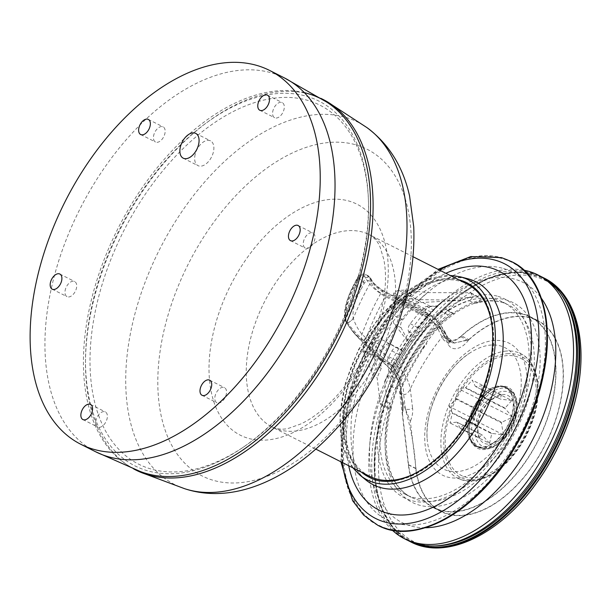 <?xml version="1.0" encoding="UTF-8"?>
<svg xmlns="http://www.w3.org/2000/svg" width="611" height="611" viewBox="0 0 611 611"><rect width="100%" height="100%" fill="white"/><g stroke="black" fill="none" stroke-linecap="round" stroke-linejoin="round"><path stroke-width="0.46" stroke-dasharray="3.06 2.29" d="M65.056 291.057A8.47 4.987 116.8 0 1 68.844 283.412A8.47 4.987 116.8 0 1 74.664 281.534A8.47 4.987 116.8 0 1 75.298 291.34A8.47 4.987 116.8 0 1 67.027 296.648A8.47 4.987 116.8 0 1 65.056 291.057M214.881 397.165A8.47 4.987 116.8 0 1 218.669 389.52A8.47 4.987 116.8 0 1 224.481 387.641A8.47 4.987 116.8 0 1 225.123 397.448A8.47 4.987 116.8 0 1 216.844 402.764A8.47 4.987 116.8 0 1 214.881 397.165M272.659 112.141A8.47 4.987 116.8 0 1 276.447 104.496A8.47 4.987 116.8 0 1 282.259 102.617A8.47 4.987 116.8 0 1 282.901 112.424A8.47 4.987 116.8 0 1 274.629 117.732A8.47 4.987 116.8 0 1 272.659 112.141M153.521 136.406A8.47 4.987 116.8 0 1 157.31 128.761A8.47 4.987 116.8 0 1 163.122 126.882A8.47 4.987 116.8 0 1 163.756 136.688A8.47 4.987 116.8 0 1 155.484 142.004A8.47 4.987 116.8 0 1 153.521 136.406M303.339 242.521A8.47 4.987 116.8 0 1 307.127 234.876A8.47 4.987 116.8 0 1 312.939 232.997A8.47 4.987 116.8 0 1 313.58 242.804A8.47 4.987 116.8 0 1 305.309 248.112A8.47 4.987 116.8 0 1 303.339 242.521M95.744 421.437A8.47 4.987 116.8 0 1 99.524 413.792A8.47 4.987 116.8 0 1 105.344 411.913A8.47 4.987 116.8 0 1 105.978 421.72A8.47 4.987 116.8 0 1 97.707 427.028A8.47 4.987 116.8 0 1 95.744 421.437M194.794 156.477A13.877 8.18 116.8 0 1 201.004 143.952A13.877 8.18 116.8 0 1 210.535 140.874A13.877 8.18 116.8 0 1 211.574 156.943A13.877 8.18 116.8 0 1 198.017 165.65A13.877 8.18 116.8 0 1 194.794 156.477M467.132 282.893A108.811 64.109 116.8 0 1 467.285 282.969A108.811 64.109 116.8 0 1 492.55 354.846A108.811 64.109 116.8 0 1 443.884 453.072A108.811 64.109 116.8 0 1 369.181 477.222A108.811 64.109 116.8 0 1 369.029 477.145M361.804 472.341A108.811 64.109 116.8 0 1 361.002 351.195A108.811 64.109 116.8 0 1 458.976 279.922M492.558 330.719A107.78 63.506 116.8 0 1 479.841 398.158A107.78 63.506 116.8 0 1 422.636 469.202M369.64 476.305A107.78 63.506 116.8 0 1 361.544 351.462A107.78 63.506 116.8 0 1 466.819 283.886M436.781 306.256L430.9 306.585A10.265 6.049 -63.2 0 0 425.852 309.242A1.023 0.603 -63.2 0 0 425.455 310.671L427.944 315.528A1.023 0.603 116.8 0 1 428.005 315.696A154.751 91.176 116.8 0 1 436.781 306.256L437.713 305.996A153.392 90.375 -63.2 0 0 394.049 366.906L384.67 381.562L387.901 407.331A4.109 2.421 -63.2 0 0 388.863 408.958A4.109 2.421 -63.2 0 0 390.933 408.652L390.681 403.84L385.793 401.374A4.109 2.421 116.8 0 1 381.31 405.146A4.109 2.421 116.8 0 1 380.348 403.52L377.117 377.751L372.634 375.482L371.144 369.945L362.651 350.966A153.476 90.428 116.8 0 1 406.246 290.149L404.971 290.095A154.568 91.07 -63.2 0 0 396.035 299.703A1.023 0.603 -63.2 0 0 395.959 299.375L393.469 294.517A1.023 0.603 116.8 0 1 393.866 293.089A10.265 6.049 116.8 0 1 398.914 290.431L404.971 290.095M385.793 401.374A107.78 63.506 116.8 0 1 390.918 386.091L395.806 388.558L397.662 388.206A110.102 64.873 -63.2 0 0 390.933 408.652L391.208 407.927M406.246 290.149L427.685 292.608L469.943 292.738L470.821 292.936L472.448 296.633A4.109 2.421 116.8 0 1 469.202 300.727L474.09 303.193L477.29 302.964L479.551 301.727A4.109 2.421 -63.2 0 0 479.154 297.145A4.109 2.421 -63.2 0 0 478.36 296.992L445.702 298.825L437.713 305.996C420.643 323.135 406.124 343.397 394.118 366.791M384.67 381.562A134.626 79.323 116.8 0 1 388.863 372.13L387.55 361.643A6.156 3.628 116.8 0 1 388.68 356.671A146.793 86.487 116.8 0 1 391.911 350.913A6.156 3.628 116.8 0 1 397.646 347.575A6.156 3.628 116.8 0 1 397.753 347.636L401.091 349.584A134.626 79.323 116.8 0 1 410.707 335.317L408.622 331.506A6.156 3.628 116.8 0 1 410.218 323.723A146.793 86.487 116.8 0 1 423.515 308.257A6.156 3.628 116.8 0 1 426.73 306.478L437.201 305.89A134.626 79.323 116.8 0 1 438.362 304.858A134.626 79.323 116.8 0 1 445.702 298.825M479.551 301.727A110.102 64.873 -63.2 0 0 454.24 313.703L454.324 313.924C429.999 330.887 411.081 355.785 397.57 388.627L397.662 388.206A10.265 6.049 116.8 0 1 398.723 379.882A113.944 67.134 116.8 0 1 448.1 314.864A10.265 6.049 116.8 0 1 454.011 313.58A10.265 6.049 116.8 0 1 454.24 313.703L452.789 313.527L447.901 311.06A107.78 63.506 116.8 0 1 469.202 300.727M501.425 394.866L472.219 380.111L475.396 386.427L500.272 398.983L501.425 394.866L490.541 400.167A20.117 11.853 116.8 0 0 490.144 400.411L480.872 410.997L455.997 398.433L458.387 388.68L465.269 387.848L489.862 400.595L493.887 397.845A26.685 15.726 -63.2 0 0 477.428 430.45A26.685 15.726 -63.2 0 0 500.432 438.835A26.685 15.726 -63.2 0 0 512.53 400.312A26.685 15.726 -63.2 0 0 493.887 397.845M487.601 403.428L458.387 388.68M478.39 421.185L477.229 425.302L452.354 412.738L449.184 406.43L455.737 398.945L480.613 411.501L478.39 421.185L449.184 406.43M490.541 400.167L465.666 387.603L472.219 380.111M479.2 437.72L481.743 434.696L456.868 422.132L449.986 422.972L452.377 413.212L477.252 425.775L479.2 437.72L449.986 422.972M511.781 400.503L500.562 399.143L475.686 386.587L482.568 385.747L480.177 395.508L505.053 408.072L511.781 400.503L482.568 385.747M489.548 443.357L491.771 433.68L466.896 421.116L460.343 428.609L457.165 422.3L482.041 434.856L489.548 443.357L460.343 428.609M512.591 417.046L505.076 408.545L480.2 395.981L483.377 402.29L476.824 409.775L501.7 422.338L512.591 417.046L483.377 402.29M503.38 434.795L501.432 422.85L476.557 410.287L474.174 420.04L467.293 420.872L492.168 433.436L503.38 434.795L474.174 420.04M465.269 387.848A20.117 11.853 116.8 0 1 465.666 387.603M480.177 395.508A20.117 11.853 116.8 0 1 480.2 395.981M476.824 409.775A20.117 11.853 116.8 0 1 476.557 410.287M467.293 420.872A20.117 11.853 116.8 0 1 466.896 421.116M452.377 413.212A20.117 11.853 116.8 0 1 452.354 412.738M455.737 398.945A20.117 11.853 116.8 0 1 455.997 398.433M501.7 422.338A20.117 11.853 116.8 0 1 501.432 422.85M492.168 433.436A20.117 11.853 116.8 0 1 491.771 433.68M505.053 408.072A20.117 11.853 116.8 0 1 505.076 408.545M477.252 425.775A20.117 11.853 116.8 0 1 477.229 425.317A20.117 11.853 116.8 0 1 477.229 425.302M480.613 411.501A20.117 11.853 116.8 0 1 480.872 410.997M500.546 436.239A32.559 19.185 -63.2 0 0 505.389 387.634A32.559 19.185 -63.2 0 0 473.586 408.049A32.559 19.185 -63.2 0 0 476.03 445.763A32.559 19.185 -63.2 0 0 500.546 436.239M498.087 296.381A111.378 65.621 116.8 0 1 487.845 465.59A111.378 65.621 116.8 0 1 377.583 433.268A111.378 65.621 116.8 0 1 498.087 296.381M392.904 380.355A107.78 63.506 116.8 0 1 468.912 300.574A107.78 63.506 116.8 0 1 503.097 302.208A107.78 63.506 116.8 0 1 511.193 427.043A107.78 63.506 116.8 0 1 405.918 494.627A107.78 63.506 116.8 0 1 392.904 380.355M503.533 268.519A138.865 81.821 116.8 0 1 490.763 479.49A138.865 81.821 116.8 0 1 353.288 439.187A138.865 81.821 116.8 0 1 503.533 268.519M407.491 540.269A147.816 87.09 116.8 0 1 396.386 369.059A147.816 87.09 116.8 0 1 540.766 276.378M520.603 392.529A68.042 40.089 116.8 0 1 471.73 467.438A68.042 40.089 116.8 0 1 427.097 437.881A68.042 40.089 116.8 0 1 470.004 352.929A68.042 40.089 116.8 0 1 520.603 392.529M425.279 527.759A134.473 79.231 116.8 0 1 383.945 506.794A134.473 79.231 116.8 0 1 370.037 441.035A134.473 79.231 116.8 0 1 438.667 305.133A134.473 79.231 116.8 0 1 541.254 298.122M392.323 530.211A147.816 87.09 116.8 0 1 369.357 449.161A147.816 87.09 116.8 0 1 444.808 299.772A147.816 87.09 116.8 0 1 523.665 270.138M449.757 463.482A65.698 38.707 116.8 0 1 470.867 377.27A65.698 38.707 116.8 0 1 531.662 369.915A65.698 38.707 116.8 0 1 510.552 456.127A65.698 38.707 116.8 0 1 449.757 463.482M511.315 393.156A33.055 19.476 -63.2 0 0 505.61 387.191A33.055 19.476 -63.2 0 0 476.733 402.084A33.055 19.476 -63.2 0 0 470.103 440.241A33.055 19.476 -63.2 0 0 475.809 446.206A33.055 19.476 -63.2 0 0 504.686 431.313A33.055 19.476 -63.2 0 0 511.315 393.156M506.214 351.065A69.799 41.128 -63.2 0 0 447.603 408.538A69.799 41.128 -63.2 0 0 457.761 478.26A69.799 41.128 -63.2 0 0 525.941 434.49A69.799 41.128 -63.2 0 0 520.694 353.647A69.799 41.128 -63.2 0 0 506.214 351.065M402.435 413.433L403.138 407.69A2.054 1.245 -6.8 0 1 402.512 406.918A2.054 1.245 -6.8 0 1 403.069 405.925A17.452 10.28 116.8 0 1 402.435 413.433L408.568 464.719A106.757 62.902 -63.2 0 0 433.703 507.504A106.757 62.902 -63.2 0 0 537.97 440.569A106.757 62.902 -63.2 0 0 529.951 316.918A106.757 62.902 -63.2 0 0 460.74 336.722A20.53 12.098 116.8 0 1 452.53 341.182L447.894 340.762L445.366 337.57L440.837 328.565L438.079 329.291L437.629 328.413C436.002 324.647 432.84 321.264 428.143 318.27L385.533 296.702A153.972 78.407 -76 0 0 364.988 341.557A2.054 1.046 104 0 1 363.316 342.779A2.054 1.046 104 0 1 363.133 342.527L361.827 339.922A5.132 2.612 104 0 1 361.964 334.301A164.237 83.631 104 0 1 380.951 293.112A5.132 2.612 104 0 1 384.09 291.187A5.132 2.612 104 0 1 384.098 291.187A5.132 2.612 104 0 1 384.938 292.104C378.018 288.148 372.931 283.275 369.693 277.47L371.297 279.41L370.793 282.229L371.244 279.303L369.922 277.516L368.532 276.798L365.607 277.967A174.502 88.855 -76 0 0 345.658 319.859L345.597 319.729C344.008 309.632 346.72 298.206 353.716 285.452L357.336 278.479C360.398 274.568 363.14 274.354 365.546 277.845M440.837 328.565C438.874 323.792 434.856 319.461 428.785 315.589A2.054 1.207 116.8 0 1 428.143 318.27A153.972 90.718 -63.2 0 0 394.202 369.762L387.206 363.003L394.347 366.233C403.535 348.339 414.365 332.132 426.829 317.605A153.972 90.718 116.8 0 1 427.509 316.819L395.699 300.749A153.972 90.718 -63.2 0 0 395.034 301.513C384.296 314.008 374.841 327.901 366.661 343.176L364.988 341.557C356.725 334.446 350.286 327.213 345.658 319.859L346.139 321.997L345.605 321.34L346.185 321.928C344.36 311.037 347.155 298.718 354.579 284.963A2.054 0.664 41.2 0 0 353.624 284.886A2.054 0.664 41.2 0 0 353.716 285.452M382.845 360.154L365.813 343.955A153.972 90.718 -63.2 0 0 362.636 349.943L382.845 360.154L387.206 363.003M394.347 366.233L394.141 366.737L362.575 350.79L362.636 349.943M365.813 343.955L366.661 343.176M395.699 300.749L396.035 299.703M428.005 315.696L427.509 316.819M381.127 352.853A6.156 3.628 -63.2 0 0 379.996 357.832L381.31 368.318L376.827 366.05L375.383 360.88L372.175 353.884L372.29 348.392A146.793 86.487 116.8 0 1 375.521 342.634C377.827 339.67 380.622 339.006 383.922 340.648L404.154 351.959L390.208 343.817A6.156 3.628 -63.2 0 0 390.093 343.756A6.156 3.628 -63.2 0 0 384.357 347.094A146.793 86.487 -63.2 0 0 381.127 352.853L372.29 348.392M381.31 368.318A134.626 79.323 -63.2 0 0 377.117 377.751M372.634 375.482A134.626 79.323 116.8 0 1 376.827 366.05M419.177 302.659A6.156 3.628 -63.2 0 0 415.961 304.446A146.793 86.487 -63.2 0 0 402.672 319.912A6.156 3.628 -63.2 0 0 401.068 327.695L409.294 343.367L394.782 324.517C392.293 321.684 391.972 318.659 393.828 315.444A146.793 86.487 116.8 0 1 407.125 299.978L411.096 298.58L419.772 299.634L462.015 300.253L419.177 302.659L411.096 298.58M404.154 351.959A113.944 67.134 -63.2 0 0 391.17 376.07A10.265 6.049 -63.2 0 0 390.918 386.091M419.772 299.634A139.033 81.92 116.8 0 1 427.685 292.608M385.953 341.755A139.033 81.92 116.8 0 1 396.409 326.236M371.144 369.945A139.033 81.92 116.8 0 1 375.383 360.88M409.294 343.367A113.944 67.134 -63.2 0 0 403.672 351.715M462.015 300.253A111.431 65.652 116.8 0 1 472.448 296.633M447.901 311.06A10.265 6.049 -63.2 0 0 446.458 309.769A10.265 6.049 -63.2 0 0 440.546 311.045A113.944 67.134 -63.2 0 0 409.782 343.611M401.091 349.584L401.916 349.729L399.67 354.831A146.793 86.487 -63.2 0 0 396.44 360.589L388.863 372.13M437.201 305.89L431.274 312.175A146.793 86.487 -63.2 0 0 417.985 327.649L410.707 335.317M529.951 316.918L537.359 320.66A106.757 62.902 116.8 0 0 468.606 340.037L452.812 343.245L449.772 341.144L447.588 338.693L443.578 330.009L444.564 331.315L444.632 333.285L443.586 335.263A140.629 82.859 -63.2 0 0 410.302 389.062L409.187 391.086C406.743 394.019 404.879 395.05 403.611 394.194C403.711 384.159 399.525 374.398 391.063 364.912A5.132 3.024 116.8 0 1 391.964 360.88L361.964 334.301C358.023 329.36 355.144 324.067 353.326 318.423A174.502 88.855 104 0 1 370.793 282.229C372.985 286.59 376.368 290.217 380.951 293.112L423.026 314.482A5.132 3.024 116.8 0 1 426.974 312.855A5.132 3.024 116.8 0 1 427.876 313.787L384.938 292.104M537.359 320.66A106.757 62.902 116.8 0 1 545.379 444.304A106.757 62.902 116.8 0 1 441.104 511.247A106.757 62.902 116.8 0 1 415.976 468.461L410.348 421.414L405.36 408.805A5.132 3.101 -6.8 0 0 412.585 408.156A20.53 12.098 116.8 0 1 410.348 421.414M353.257 318.293L353.326 318.423C350.37 322.104 348.064 323.334 346.399 322.134L346.338 322.005C348.003 323.204 350.309 321.966 353.257 318.293C352.173 310.052 354.609 300.719 360.574 290.286L364.187 283.321C366.623 280.006 368.807 279.601 370.732 282.106M405.36 408.805L403.611 394.194L401.389 393.072C401.358 385.411 398.128 377.804 391.704 370.243L391.063 364.912L361.827 339.922C355.487 334.683 350.347 328.756 346.399 322.134L346.338 322.005C342.527 314.436 349.912 295.762 355.319 285.337L358.932 278.372L358.191 277.997A2.054 0.664 41.2 0 0 357.236 277.921A2.054 0.664 41.2 0 0 357.336 278.479M345.597 319.729L345.605 321.34C344.955 319.561 343.756 318.667 344.749 309.998C346.093 301.33 350.966 290.393 351.119 290.133L357.236 277.921C359.008 273.361 366.577 273.56 366.134 274.499L368.601 276.92C372.114 283.527 377.858 289.194 385.846 293.906A2.054 1.046 104 0 1 385.533 296.702C376.429 291.584 369.785 285.337 365.607 277.967L368.601 276.92M360.574 290.286A5.132 1.657 41.2 0 0 355.319 285.337L354.579 284.963L358.191 277.997L366.134 274.499L367.753 275.332L369.693 277.47M437.629 328.413C432.764 334.011 427.54 340.915 421.957 349.102L426.944 343.435C414.327 359.803 401.06 388.619 401.099 389.467C401.419 382.914 399.12 376.345 394.202 369.762A2.054 1.207 116.8 0 1 392.002 370.938A2.054 1.207 116.8 0 1 391.773 370.556A2.054 1.207 116.8 0 1 391.704 370.243L363.133 342.527C355.953 335.905 350.324 329.077 346.246 322.05L346.139 321.997M403.138 407.69L401.389 393.072L400.701 391.811C399.747 386.106 400.976 388.222 397.891 379.523C397.28 377.529 395.317 374.665 392.002 370.938L363.316 342.779A2.054 1.046 104 0 1 363.308 342.779L353.181 332.132L345.673 321.47M400.732 392.018L401.099 389.467L403.069 405.925M443.059 329.688C440.424 323.715 435.368 318.415 427.876 313.787M438.079 329.291L442.608 338.288A17.452 10.28 116.8 0 0 452.53 341.182M421.957 349.102A142.058 83.699 -63.2 0 0 399.525 391.032C408.996 418.046 414.411 443.907 415.763 468.614A107.062 63.078 -63.2 0 0 440.966 511.522A107.062 63.078 -63.2 0 0 545.539 444.388A107.062 63.078 -63.2 0 0 537.497 320.385A107.062 63.078 -63.2 0 0 468.828 339.571L454.317 343.084L449.077 338.433L439.24 326.595A142.058 83.699 -63.2 0 0 437.804 328.244M439.24 326.595L443.876 335.806A21.553 12.701 -63.2 0 0 447.596 339.693A21.553 12.701 -63.2 0 0 461.42 335.829L468.828 339.571M399.525 391.032L408.362 464.872A107.062 63.078 -63.2 0 0 433.566 507.779A107.062 63.078 -63.2 0 0 538.138 440.646A107.062 63.078 -63.2 0 0 530.088 316.643A107.062 63.078 -63.2 0 0 461.42 335.829M366.516 236.113A204.273 120.359 116.8 0 1 242.33 447.855A204.273 120.359 116.8 0 1 86.044 375.849A204.273 120.359 116.8 0 1 217.646 115.265A204.273 120.359 116.8 0 1 368.357 198.308A204.273 120.359 116.8 0 1 366.516 236.113M366.638 238.007A201.088 118.481 116.8 0 1 244.385 446.45A201.088 118.481 116.8 0 1 90.535 375.574A201.088 118.481 116.8 0 1 220.082 119.046A201.088 118.481 116.8 0 1 368.448 200.798A201.088 118.481 116.8 0 1 366.638 238.007M140.385 471.539A207.266 122.116 116.8 0 1 85.441 331.613A207.266 122.116 116.8 0 1 304.354 92.651M133.626 468.897A207.61 122.322 116.8 0 1 110.629 249.891A207.61 122.322 116.8 0 1 320.775 98.333M380.348 403.52L387.901 407.331M478.36 296.992L469.943 292.738M503.953 437.957A32.559 19.185 116.8 0 1 479.436 447.481A32.559 19.185 116.8 0 1 476.992 409.767A32.559 19.185 116.8 0 1 508.795 389.352A32.559 19.185 116.8 0 1 503.953 437.957M504.984 437.377A30.099 17.734 -63.2 0 0 507.596 391.72A30.099 17.734 -63.2 0 0 475.098 428.846A30.099 17.734 -63.2 0 0 504.984 437.377M377.942 525.345A147.816 87.09 116.8 0 1 363.576 361.277A147.816 87.09 116.8 0 1 502.578 258.071A147.816 87.09 116.8 0 1 511.208 261.455M537.245 288.934A147.335 86.808 -63.2 0 0 503.021 258.827A147.335 86.808 -63.2 0 0 353.41 389.795A147.335 86.808 -63.2 0 0 415.511 529.981M377.774 525.261A147.816 87.09 116.8 0 1 363.178 361.254A147.816 87.09 116.8 0 1 502.25 257.903A147.816 87.09 116.8 0 1 511.048 261.371M467.285 282.969L466.987 282.817A108.811 64.109 116.8 0 1 475.159 408.843A108.811 64.109 116.8 0 1 368.884 477.069L369.181 477.222M361.506 472.196A108.811 64.109 116.8 0 1 360.711 351.042A108.811 64.109 116.8 0 1 458.685 279.777M360.047 475.221A112.065 66.034 116.8 0 1 358.787 350.072A112.065 66.034 116.8 0 1 460.251 276.806M365.943 480.025A113.715 67.004 116.8 0 1 364.668 353.043A113.715 67.004 116.8 0 1 467.621 278.7C460.312 278.066 457.883 275.049 436.391 284.283C411.921 296.801 390.414 320.065 371.87 354.082C360.803 375.666 353.983 397.074 351.409 418.291C349.324 451.094 354.166 471.669 365.943 480.025M348.69 465.719A133.702 78.773 116.8 0 1 445.87 273.3M342.236 462.466A142.73 84.097 116.8 0 1 439.416 270.047M390.208 476.007A111.889 65.927 116.8 0 1 475.03 301.803A111.889 65.927 116.8 0 1 522.726 429.77A111.889 65.927 116.8 0 1 390.208 476.007M474.09 303.193A107.78 63.506 116.8 0 1 508.276 304.82A107.78 63.506 116.8 0 1 516.379 429.663A107.78 63.506 116.8 0 1 411.104 497.239A107.78 63.506 116.8 0 1 389.902 471.814A107.78 63.506 116.8 0 1 390.681 403.84M395.806 388.558A107.78 63.506 116.8 0 1 452.789 313.527M507.191 353.723A67.752 39.914 116.8 0 1 520.526 444.877A67.752 39.914 116.8 0 1 444.418 451.498A67.752 39.914 116.8 0 1 507.191 353.723M425.455 310.671L393.469 294.517M393.866 293.089L425.852 309.242M395.959 299.375L427.944 315.528M398.914 290.431L430.9 306.585M379.996 357.832L372.175 353.884M384.357 347.094L375.521 342.634M415.961 304.446L407.125 299.978M402.672 319.912L393.828 315.444M401.068 327.695L394.782 324.517M391.17 376.07L398.723 379.882M440.546 311.045L448.1 314.864M387.55 361.643L393.866 364.836M391.911 350.913L399.67 354.831M388.68 356.671L396.44 360.589M408.622 331.506L412.776 333.606M426.73 306.478L433.413 309.853M423.515 308.257L431.274 312.175M410.218 323.723L417.985 327.649M471.585 440.989A33.055 19.476 116.8 0 1 478.214 402.832A33.055 19.476 116.8 0 1 507.092 387.939A33.055 19.476 116.8 0 1 509.574 426.226A33.055 19.476 116.8 0 1 477.29 446.954A33.055 19.476 116.8 0 1 471.585 440.989M503.227 438.278A34.086 20.087 116.8 0 1 471.684 442.097A34.086 20.087 116.8 0 1 482.637 397.364A34.086 20.087 116.8 0 1 514.179 393.545A34.086 20.087 116.8 0 1 503.227 438.278M468.606 340.037A20.53 12.098 116.8 0 1 448.092 344.222L443.586 335.263C439.813 327.32 432.962 320.393 423.026 314.482A164.237 96.767 116.8 0 0 391.964 360.88C402.344 369.258 408.453 378.652 410.302 389.062L412.585 408.156M364.187 283.321A5.132 1.657 41.2 0 0 358.932 278.372L367.753 275.332L371.076 278.822C372.42 282.374 376.766 286.498 384.098 291.187L426.982 312.855C432.252 315.971 435.658 318.575 437.186 320.66L440.088 324.09L444.449 331.055M408.568 464.719L415.976 468.461M448.092 344.222A5.132 3.803 153.3 0 0 448.97 340.044A5.132 3.803 153.3 0 0 447.588 338.693L445.366 337.57A2.054 1.52 153.3 0 0 442.608 338.288M460.74 336.722L468.141 340.457M428.785 315.589L385.846 293.906M571.682 412.96A146.189 86.136 -63.2 0 0 556.644 288.155A146.189 86.136 -63.2 0 0 451.888 306.867A146.189 86.136 -63.2 0 0 435.59 323.425A146.189 86.136 -63.2 0 0 391.796 520.954A146.189 86.136 -63.2 0 0 535.763 484.08M561.815 295.396A146.793 86.487 -63.2 0 0 431.572 321.126A146.793 86.487 -63.2 0 0 374.245 467.392A146.793 86.487 -63.2 0 0 435.292 545.921M453.583 364.866A73.908 43.549 -63.2 0 0 445.182 476.328A73.908 43.549 -63.2 0 0 526.384 392.071A73.908 43.549 -63.2 0 0 506.626 342.114A73.908 43.549 -63.2 0 0 453.583 364.866M443.876 335.806L449.077 338.433M408.362 464.872L415.763 468.614M544.019 278.028A147.816 87.09 -63.2 0 0 432.741 321.264A147.816 87.09 -63.2 0 0 410.752 541.911M543.278 277.654A147.816 87.09 -63.2 0 0 432 320.89A147.816 87.09 -63.2 0 0 410.012 541.537M95.583 451.743A209.405 123.384 116.8 0 1 46.963 313.42A209.405 123.384 116.8 0 1 140.614 124.369A209.405 123.384 116.8 0 1 284.382 77.903M382.509 349.003A107.78 63.506 116.8 0 1 272.315 427.15A107.78 63.506 116.8 0 1 264.219 302.315A107.78 63.506 116.8 0 1 369.495 234.731A107.78 63.506 116.8 0 1 382.509 349.003M184.53 488.663A203.043 119.634 116.8 0 1 150.306 269.375A203.043 119.634 116.8 0 1 366.906 127.584M389.169 343.252A183.002 107.826 116.8 0 1 170.255 442.448A183.002 107.826 116.8 0 1 294.288 152.07A183.002 107.826 116.8 0 1 389.169 343.252M372.603 341.381A129.395 76.238 116.8 0 1 217.814 411.516A129.395 76.238 116.8 0 1 305.515 206.197A129.395 76.238 116.8 0 1 372.603 341.381M52.218 289.171L67.027 296.648M59.855 274.049L74.664 281.534M202.042 395.286L216.844 402.764M209.68 380.164L224.481 387.641M259.82 110.255L274.629 117.732M267.458 95.14L282.259 102.617M140.675 134.527L155.484 142.004M148.313 119.405L163.122 126.882M290.5 240.635L305.309 248.112M298.137 225.52L312.939 232.997M82.897 419.551L97.707 427.028M90.535 404.436L105.344 411.913M183.208 158.173L198.017 165.65M195.726 133.397L210.535 140.874M381.31 405.146L388.863 408.958M470.821 292.936L479.154 297.145M477.229 425.317L477.428 430.45M476.03 445.763L479.436 447.481C487.876 450.788 496.415 447.664 505.06 438.102C518.991 422.85 522.229 395.592 508.795 389.352L505.389 387.634M352.937 467.866L342.481 445.297L339.922 416.068L345.421 383.135L358.374 349.866L377.461 319.69L400.701 295.724L425.752 280.434L450.116 275.446M340.869 461.771L344.459 408.591L364.408 352.914L397.379 303.812L438.049 269.352M391.185 408.049C384.709 433.573 384.678 455.248 391.093 473.082C395.531 484.691 402.198 492.749 411.104 497.239L405.918 494.627M503.097 302.208L508.276 304.82C499.462 300.375 489.136 299.749 477.29 302.964M370.037 441.035L369.357 449.161M438.667 305.133L444.808 299.772M457.761 478.26C473.502 484.828 490.328 479.154 508.245 461.229C516.715 452.331 523.65 441.89 529.057 429.9C543.698 398.196 540.491 362.98 520.694 353.647M446.458 309.769L454.011 313.58M438.362 304.858L441.883 301.781M475.809 446.206L477.29 446.954L471.86 441.257C460.045 422.186 490.725 376.895 507.092 387.939L505.61 387.191M402.466 410.882L402.512 406.918L400.701 391.819M444.441 331.032L449.772 341.144M433.703 507.504L441.104 511.247M447.894 340.762L452.812 343.245M447.596 339.693L454.317 343.084M537.497 320.385L530.088 316.643M440.966 511.522L433.566 507.779M542.01 277.027L516.875 271.872L488.556 277.967L459.335 294.746L431.542 320.828L410.5 349.049L393.415 380.897L381.295 414.464L374.879 447.726L374.558 478.719L380.355 505.595L391.979 526.751L408.751 540.88M427.097 437.881C424.668 409.538 445.747 367.791 470.004 352.929M368.448 200.798L368.357 198.308M244.385 446.45L242.33 447.855M413.044 256.727L369.495 234.731C375.024 238.259 378.66 242.712 380.401 248.089L383.807 259.461C388.237 282.091 383.998 309.464 371.083 341.602C359.764 367.478 345.1 388.825 327.076 405.628C317.873 414.006 309.09 420.131 300.719 423.988L289.538 427.998C284.184 429.785 278.44 429.502 272.315 427.15L315.872 449.146"/><path stroke-width="0.92" d="M50.255 283.58A8.47 4.987 116.8 0 1 54.043 275.935A8.47 4.987 116.8 0 1 59.855 274.049A8.47 4.987 116.8 0 1 60.489 283.863A8.47 4.987 116.8 0 1 52.218 289.171A8.47 4.987 116.8 0 1 50.255 283.58M200.072 389.688A8.47 4.987 116.8 0 1 203.86 382.043A8.47 4.987 116.8 0 1 209.68 380.164A8.47 4.987 116.8 0 1 210.314 389.971A8.47 4.987 116.8 0 1 202.042 395.286A8.47 4.987 116.8 0 1 200.072 389.688M257.85 104.664A8.47 4.987 116.8 0 1 261.638 97.019A8.47 4.987 116.8 0 1 267.458 95.14A8.47 4.987 116.8 0 1 268.092 104.947A8.47 4.987 116.8 0 1 259.82 110.255A8.47 4.987 116.8 0 1 257.85 104.664M138.712 128.929A8.47 4.987 116.8 0 1 142.5 121.284A8.47 4.987 116.8 0 1 148.313 119.405A8.47 4.987 116.8 0 1 148.947 129.211A8.47 4.987 116.8 0 1 140.675 134.527A8.47 4.987 116.8 0 1 138.712 128.929M288.537 235.044A8.47 4.987 116.8 0 1 292.318 227.399A8.47 4.987 116.8 0 1 298.137 225.52A8.47 4.987 116.8 0 1 298.771 235.327A8.47 4.987 116.8 0 1 290.5 240.635A8.47 4.987 116.8 0 1 288.537 235.044M80.935 413.96A8.47 4.987 116.8 0 1 84.723 406.315A8.47 4.987 116.8 0 1 90.535 404.436A8.47 4.987 116.8 0 1 91.169 414.243A8.47 4.987 116.8 0 1 82.897 419.551A8.47 4.987 116.8 0 1 80.935 413.96M179.993 149A13.877 8.18 116.8 0 1 186.195 136.474A13.877 8.18 116.8 0 1 195.726 133.397A13.877 8.18 116.8 0 1 196.765 149.466A13.877 8.18 116.8 0 1 183.208 158.173A13.877 8.18 116.8 0 1 179.993 149M369.029 477.145A108.811 64.109 116.8 0 1 361.804 472.341M458.976 279.922A108.811 64.109 116.8 0 1 460.809 280.411A108.811 64.109 116.8 0 1 467.132 282.893M422.636 469.202A107.78 63.506 116.8 0 1 369.64 476.305L315.872 449.146M413.044 256.727L466.819 283.886A107.78 63.506 116.8 0 1 492.558 330.719M523.665 270.138A147.816 87.09 116.8 0 1 537.802 274.881L540.766 276.378A147.816 87.09 116.8 0 1 558.614 433.092A147.816 87.09 116.8 0 1 407.491 540.269L404.528 538.772A147.816 87.09 116.8 0 1 392.323 530.211M541.254 298.122A134.473 79.231 116.8 0 1 539.513 425.057A134.473 79.231 116.8 0 1 425.279 527.759M537.802 274.881A147.816 87.09 116.8 0 1 555.651 431.595A147.816 87.09 116.8 0 1 404.528 538.772M112.271 452.277A209.405 123.384 116.8 0 1 80.774 444.266A209.405 123.384 116.8 0 1 65.041 201.722A209.405 123.384 116.8 0 1 269.581 70.425A209.405 123.384 116.8 0 1 318.201 208.748A209.405 123.384 116.8 0 1 112.271 452.277M304.354 92.651A207.266 122.116 116.8 0 1 326.908 102.213A207.266 122.116 116.8 0 1 368.563 235.418A207.266 122.116 116.8 0 1 140.385 471.539L95.583 451.743A209.405 123.384 116.8 0 0 239.352 405.276A209.405 123.384 116.8 0 0 333.003 216.225A209.405 123.384 116.8 0 0 284.382 77.903L326.908 102.213M320.775 98.333A207.61 122.322 116.8 0 1 327.374 101.831A207.61 122.322 116.8 0 1 347.965 319.461A207.61 122.322 116.8 0 1 140.316 472.12A207.61 122.322 116.8 0 1 133.626 468.897M511.208 261.455A147.816 87.09 116.8 0 1 511.376 261.539A147.816 87.09 116.8 0 1 522.481 432.741A147.816 87.09 116.8 0 1 378.102 525.429A147.816 87.09 116.8 0 1 377.942 525.345M415.511 529.981A147.335 86.808 -63.2 0 0 522.856 432.932A147.335 86.808 -63.2 0 0 537.245 288.934M511.048 261.371A147.816 87.09 116.8 0 1 522.153 432.58A147.816 87.09 116.8 0 1 377.774 525.261L378.102 525.429C416.664 546.601 479.872 509.681 515.921 445.725C559.225 374.001 557.362 282.122 511.376 261.539L501.57 257.636L470.829 256.536L438.049 269.352M458.685 279.777A108.811 64.109 116.8 0 1 460.511 280.266A108.811 64.109 116.8 0 1 466.987 282.817C481.422 290.424 489.869 305.523 492.344 328.115C494.436 355.014 487.792 383.204 472.402 412.685C446.305 463.1 397.028 493.039 368.884 477.069A108.811 64.109 116.8 0 1 361.506 472.196M450.116 275.446L460.251 276.806A112.065 66.034 116.8 0 1 461.58 277.173A112.065 66.034 116.8 0 1 476.145 410.638A112.065 66.034 116.8 0 1 360.047 475.221L352.937 467.866M460.251 276.806L467.621 278.7A113.715 67.004 116.8 0 1 468.973 279.067A113.715 67.004 116.8 0 1 483.752 414.495A113.715 67.004 116.8 0 1 365.943 480.025L360.047 475.221M445.87 273.3A133.702 78.773 116.8 0 1 491.206 268.038A133.702 78.773 116.8 0 1 491.16 455.783A133.702 78.773 116.8 0 1 348.69 465.719M439.416 270.047A142.73 84.097 116.8 0 1 495.888 260.355A142.73 84.097 116.8 0 1 492.458 465.338A142.73 84.097 116.8 0 1 342.236 462.466M535.763 484.08A146.189 86.136 -63.2 0 0 571.682 412.96C563.602 438.629 551.626 462.344 535.763 484.08C499.218 534.846 446.053 560.577 410.752 541.911A147.816 87.09 -63.2 0 0 555.124 449.23A147.816 87.09 -63.2 0 0 544.019 278.028C579.999 295.357 590.845 353.418 571.682 412.96M435.292 545.921A146.793 86.487 -63.2 0 0 553.108 448.207A146.793 86.487 -63.2 0 0 561.815 295.396M410.752 541.911L410.012 541.537A147.816 87.09 -63.2 0 0 554.383 448.856A147.816 87.09 -63.2 0 0 543.278 277.654L542.01 277.027M327.381 101.831L366.913 127.592A203.043 119.634 116.8 0 1 382.41 337.417A203.043 119.634 116.8 0 1 184.53 488.663M377.774 525.261L363.66 515.119L352.616 500.707L340.869 461.771M544.019 278.028L543.278 277.654M408.751 540.88L410.012 541.537M80.774 444.266L95.583 451.743M269.581 70.425L284.382 77.903M140.362 472.143L184.56 488.67C259.843 513.637 350.149 439.492 390.597 343.046C407.491 303.216 415.197 264.464 413.731 226.788L409.569 195.91C403.008 166.643 388.787 143.875 366.913 127.592"/></g></svg>
